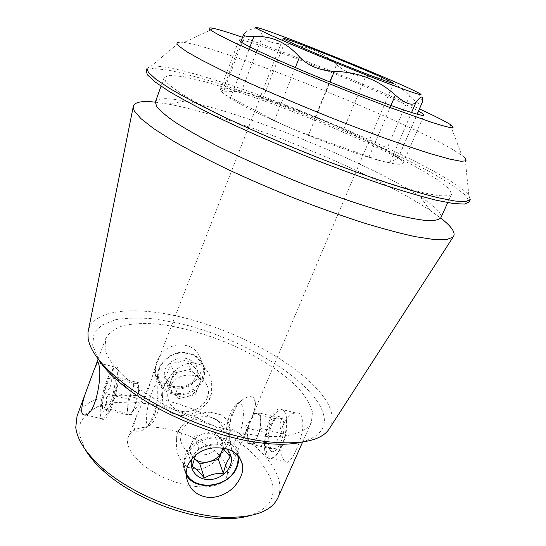 <?xml version="1.0" encoding="UTF-8"?>
<svg xmlns="http://www.w3.org/2000/svg" width="546" height="546" viewBox="0 0 546 546"><rect width="100%" height="100%" fill="white"/><g stroke="black" fill="none" stroke-linecap="round" stroke-linejoin="round"><path stroke-width="0.41" stroke-dasharray="2.73 2.05" d="M226.324 466.789C217.363 437.353 136.48 412.264 128.269 437.196C123.362 448.662 141.455 468.645 168.325 479.47C195.134 490.438 222.038 488.731 226.515 477.095C227.771 474.024 227.709 470.591 226.324 466.789M232.685 451.747L234.411 454.654C235.531 454.866 236.746 453.282 238.056 449.89L250.43 420.72C253.658 413.663 255.371 407.534 255.576 402.32L254.791 399.44L253.194 397.263C249.645 395.775 245.509 397.085 240.8 401.18L237.517 404.709C233.299 408.756 230.924 414.434 230.392 421.758C229.122 431.552 229.504 440.492 231.545 448.566L232.685 451.747M210.463 412.21L220.987 414.796C228.521 419.519 231.497 426.126 229.907 434.63C229.73 440.595 227.177 446.662 222.263 452.846C216.428 462.032 208.429 467.629 198.273 469.642L187.838 467.308C179.593 461.145 175.805 452.777 176.467 442.212C175.921 434.643 178.426 428.453 183.975 423.628C190.595 416.175 199.42 412.373 210.463 412.21L220.987 414.796M171.697 413.131L181.197 415.431C190.964 415.301 198.819 411.902 204.743 405.241C209.753 400.914 212.053 395.284 211.636 388.356C212.326 378.733 208.934 370.959 201.447 365.042L191.871 362.53C182.405 364.011 174.932 369.035 169.458 377.6C164.837 383.347 162.578 389.08 162.681 394.806C161.616 402.805 164.626 408.913 171.697 413.131L181.197 415.431M154.538 372.051L155.972 377.027C157.589 385.142 157.739 394.601 156.429 405.398C155.808 413.356 153.392 419.492 149.195 423.812L145.284 428.16C140.929 431.872 137.476 432.842 134.917 431.081L133.722 425.627L136.282 416.564L143.386 400.498C146.69 393.68 148.983 387.776 150.273 382.78L153.911 371.806L154.538 372.051L155.972 377.027M296.055 449.993C304.047 433.599 306.347 411.22 295.509 412.919C288.281 413.458 280.494 425.552 280.043 439.045C280.132 454.252 282.63 461.998 287.537 462.264C290.165 461.186 293.004 457.091 296.055 449.993M281.415 446.485C287.373 433.333 288.138 414.141 283.108 409.971L279.484 408.831C266.489 410.142 257.719 461.82 271.321 458.476L275.634 455.76L281.415 446.485M247.427 427.579C245.516 434.957 243.018 440.854 239.926 445.263M230.392 421.758C232.2 414.776 234.568 409.097 237.517 404.709M150.273 382.78C147.625 387.407 145.332 393.311 143.386 400.498M149.195 423.812L153.085 415.718L156.429 405.398M118.462 369.901C121.301 379.866 110.265 417.697 104.04 419.28L102.744 419.362C98.71 418.216 101.529 396.341 107.466 380.972C109.76 374.918 111.971 370.734 114.094 368.413L115.609 367.246C116.981 366.659 117.929 367.54 118.462 369.901M200.621 372.761L201.924 367.383L201.727 361.821C198.143 349.181 189.517 343.632 175.853 345.181C163.861 347.768 154.491 359.978 155.487 370.29C155.979 390.199 193.045 393.127 200.621 372.761M203.221 379.525L204.607 374.16L204.504 368.762C201.181 356.797 192.499 351.406 178.474 352.593C164.715 356.374 157.726 364.626 157.514 377.347C158.572 399.413 195.85 400.853 203.221 379.525M211.636 388.356C211.807 394.635 209.507 400.266 204.743 405.241M162.681 394.806C162.367 388.459 164.626 382.719 169.458 377.6M183.975 423.628C178.665 429.197 176.16 435.394 176.467 442.212M222.263 452.846L228.105 444.239L229.907 434.63M186.186 474.863L183.272 465.997L184.964 455.391C193.584 430.958 236.555 430.999 238.636 454.927L238.786 456.217M315.138 117.376L336.534 64.674C321.901 51.536 304.402 44.67 284.029 44.076C271.799 43.489 264.612 40.882 262.462 36.248C261.159 32.03 258.988 29.552 255.972 28.822C253.248 28.372 249.931 29.423 246.028 31.989L223.717 91.127L222.126 91.537C221.894 92.465 224.747 94.499 230.685 97.625L274.461 120.441C284.213 125.444 295.55 130.303 308.449 135.033L369.028 156.914C380.924 161.138 387.926 162.926 390.021 162.285L398.068 158.374C398.164 157.207 394.185 154.614 386.124 150.587L343.618 129.491C335.101 125.314 325.607 121.28 315.138 117.376L262.988 98.144C252.238 94.212 244.983 92.09 241.236 91.789L223.717 91.127M336.534 64.674C345.604 72.318 355.282 76.317 365.567 76.672C382.377 76.392 397.058 82.835 409.616 95.987C416.448 103.023 420.597 105.405 422.065 103.126M242.554 37.326C289.783 53.692 372.222 87.08 419.533 108.968M241.557 39.967C251.706 42.206 272.795 49.529 304.818 61.937C349.119 79.115 401.822 101.774 418.591 111.145M301.993 442.076C324.31 435.333 329.934 422.59 318.871 403.863C299.024 371.485 235.08 336.077 178.214 323.123L154.736 318.98C139.919 317.588 126.829 317.833 115.452 319.731L101.925 325L93.994 333.572L92.643 345.222L98.567 359.473M105.064 348.375L105.665 338.65C108.954 332.726 114.94 328.337 123.628 325.471C133.565 323.512 145.154 323.061 158.401 324.126C179.443 326.842 201.406 332.685 224.29 341.646C253.999 353.985 280.978 370.638 297.891 387.694C305.405 396.198 310.264 404.293 312.462 411.971L311.425 422.195C306.64 431.777 291.503 437.298 268.079 436.52C249.42 435.271 228.713 430.814 205.958 423.157C152.709 404.477 108.415 370.072 105.064 348.375M277.989 497.624C281.019 490.39 280.521 482.309 276.488 473.382C263.616 445.522 219.942 416.38 175.041 402.996C130.235 389.544 86.077 393.113 77.047 416.032M248.88 515.915C270.796 508.49 277.798 495.413 269.895 476.692L261.759 463.342L249.297 450.088L233.34 437.551L214.728 426.269L194.335 416.7L173.068 409.247L151.836 404.245L131.586 401.986L113.309 402.675L98.014 406.436L86.712 413.274L80.337 423.013L79.661 435.271L85.162 449.433M468.83 195.284L465.096 157.985L461.739 155.201L451.556 148.778C396.99 117.199 225.123 48.533 184.043 42.438L179.695 42.097L151.01 66.23C193.086 61.718 441.816 162.715 468.83 195.284L470.208 199.577M147.031 68.346L151.01 66.23M146.157 70.837L152.675 68.434L167.868 70.045C181.627 72.891 198.061 77.245 217.185 83.094C247.659 92.909 280.2 104.777 314.817 118.694C360.087 137.203 403.671 157.337 434.718 174.515L454.095 186.268L466.107 195.707L469.103 201.972M165.697 81.45L164.189 77.395L169.888 75.287L183.21 76.672L202.709 81.142C233.033 89.38 273.573 103.638 314.271 120.052C354.886 136.657 393.891 154.702 421.375 169.936L438.465 180.323L448.989 188.616L451.603 194.103C449.952 195.782 445.406 196.26 437.967 195.536C428.822 194.069 416.891 191.277 402.184 187.169C378.364 180.098 348.771 169.813 317.096 157.507C284.562 144.581 254.716 131.606 227.545 118.578C210.933 110.353 196.956 102.921 185.606 96.273C175.976 90.213 169.335 85.272 165.697 81.45M155.392 101.884C157.548 97.911 167.342 97.638 184.78 101.058C245.031 112.653 369.062 163.015 420.345 196.71C435.23 206.415 442.062 213.438 440.834 217.786M155.31 102.163L168.325 104.115C237.08 116.803 371.874 171.533 430.009 210.374L440.704 218.045M88.595 329.402C96.26 306.053 147.713 305.821 200.723 322.447C253.89 339.039 307.603 371.273 326.187 400.73C332.514 410.954 333.818 419.867 330.105 427.47M287.237 106.252C341.455 126.058 406.012 157.118 402.996 163.343C401.61 165.022 394.471 164.36 381.872 161.172C363.882 156.347 336.513 146.806 308.067 135.333C286.35 126.406 267.26 117.847 250.791 109.657C240.957 104.579 233.156 100.171 227.382 96.437C222.884 93.175 220.584 90.772 220.482 89.23C221.935 85.046 251.665 93.066 287.237 106.252M222.966 440.868L224.386 432.179C223.157 426.426 219.963 421.86 214.783 418.489C208.777 416.25 202.43 416.072 195.734 417.943C189.476 421.014 184.821 425.402 181.763 431.115L180.467 439.912C181.832 445.666 185.128 450.17 190.356 453.426C196.348 455.541 202.627 455.657 209.186 453.781C215.308 450.764 219.901 446.457 222.966 440.868M187.838 467.308L198.273 469.642M237.715 455.03C235.442 442.103 219.219 434.48 204.313 439.714C189.325 444.724 180.528 461.029 186.193 472.884M192.247 458.224L192.479 457.623C197.181 444.724 217.861 439.51 226.802 448.853M222.905 448.621L225.164 443.25L213.329 431.456L218.223 444.826C211.254 444.608 204.839 446.184 198.976 449.549L194.54 436.022L191.182 444.232C193.577 438.923 197.836 435.421 203.951 433.736C210.128 432.439 215.233 433.647 219.267 437.373C222.215 440.445 223.341 444.116 222.652 448.382M194.294 458.613L193.871 458.231C190.104 454.299 189.209 449.638 191.182 444.232L187.844 452.409L194.287 458.626M213.329 431.456L194.54 436.022M187.844 452.409L192.09 466.277M225.164 443.25L230.31 456.797M206.907 398.307C215.486 380.214 187.421 366.216 173.191 381.995C164.366 390.82 166.516 405.077 177.15 409.903C187.612 414.974 202.648 409.09 206.907 398.307M201.447 365.042L191.871 362.53M202.259 378.917L203.644 369.778C202.32 363.684 198.976 358.818 193.598 355.166C187.367 352.702 180.794 352.402 173.887 354.258C167.451 357.391 162.681 361.943 159.569 367.922L158.32 377.177C159.78 383.272 163.234 388.083 168.666 391.605C174.884 393.939 181.368 394.171 188.131 392.301C194.431 389.223 199.14 384.759 202.259 378.917M164.981 369.314C168.175 362.524 175.437 357.992 183.313 357.876C188.431 358.62 192.561 360.776 195.7 364.339C197.87 368.482 198.3 372.891 196.99 377.559C193.775 384.241 186.65 388.691 178.87 388.875C173.792 388.186 169.656 386.09 166.455 382.582C164.203 378.467 163.711 374.044 164.981 369.314M175.491 388.09C172.427 385.933 168.912 382.412 164.933 377.525L168.079 371.294L170.618 363.042C176.467 363.063 181.9 361.814 186.916 359.288C190.868 364.127 194.342 367.704 197.338 369.997C195.891 376.078 193.98 380.849 191.591 384.316C186.718 386.882 181.354 388.138 175.491 388.09L178.856 398.573L173.492 393.229C177.15 396.601 181.681 397.734 187.087 396.628C192.417 395.195 196.137 392.124 198.232 387.414C199.979 382.61 199.201 378.364 195.891 374.692C192.267 371.26 187.722 370.079 182.248 371.171C176.836 372.604 173.082 375.709 170.994 380.494C169.28 385.36 170.113 389.605 173.492 393.229L168.093 387.858L173.915 373.102L190.561 369.239L201.181 380.112L195.291 394.683L178.856 398.573M168.093 387.858L164.933 377.525M173.915 373.102L170.618 363.042M190.561 369.239L186.916 359.288M201.181 380.112L197.338 369.997M195.291 394.683L191.591 384.316M156.839 414.503C161.923 402.013 163.588 384.357 159.992 382.869C151.529 377.846 139.319 436.111 151.501 424.01C153.283 422.133 155.057 418.966 156.839 414.503M133.722 425.627L134.917 431.081M106.62 381.183C100.901 396.007 98.178 417.083 102.047 418.161C104.402 418.659 107.385 414.325 110.995 405.166C118.564 385.858 119.67 361.077 113.002 369.082C110.961 371.314 108.831 375.348 106.62 381.183M107.146 384.056C109.842 377.122 112.101 373.805 113.93 374.112C115.902 375.798 115.725 381.872 113.397 392.335C111.084 401.344 108.531 407.521 105.753 410.879C100.573 416.857 101.713 397.952 107.146 384.056M113.93 392.526C117.561 388.07 118.093 382.882 115.52 376.958L116.018 377.818L111.07 377.75C112.107 383.783 110.128 389.052 105.132 393.557C107.623 399.338 107.057 404.484 103.44 408.988C106.934 409.507 108.593 409.568 108.401 409.179L107.787 408.749C112.94 404.115 114.988 398.703 113.93 392.526L137.926 398.396L138.575 390.595L134.821 406.449L131.763 412.544L129.341 414.523C127.853 414.346 127.3 411.793 127.689 406.859L131.374 391.414C133.354 386.391 135.155 383.667 136.773 383.231L137.899 383.824C138.609 384.964 138.827 387.216 138.575 390.595L139.203 382.889L134.384 383.565L128.378 399.222L126.993 414.591L131.722 414.455L137.926 398.396M134.384 383.565L111.07 377.75M128.378 399.222L105.132 393.557M126.993 414.591L103.44 408.988M131.722 414.455L107.787 408.749M139.203 382.889L115.52 376.958M239.087 434.282C246.526 417.499 243.7 395.782 235.722 404.716L233.77 407.104C226.843 416.591 223.464 440.281 228.685 443.932C231.804 445.87 235.271 442.656 239.087 434.282M255.576 402.32L253.194 397.263M231.545 448.566L233.674 454.054M282.029 446.198C287.762 433.551 288.5 415.09 283.647 411.056C278.344 405.767 268.857 419.464 266.271 435.558C263.425 451.719 268.885 463.083 276.467 455.125L282.029 446.198M271.676 424.699L276.044 417.71C282.275 413.575 284.8 418.42 283.613 432.255C281.688 444.628 274.413 454.859 270.563 450.907C266.994 445.256 267.363 436.52 271.676 424.699M268.973 448.368C266.155 442.69 266.032 437.694 268.618 433.367L269.71 425.518L274.925 418.529C274.85 417.963 277.17 417.983 281.879 418.598C279.306 422.877 279.484 427.921 282.412 433.742C277.457 438.117 275.273 443.134 275.846 448.805L268.973 448.368L247.754 443.318L247.7 435.749L248.601 441.305L251.01 443.495C253.208 443.42 255.391 440.95 257.575 436.09C259.664 430.999 260.701 425.907 260.701 420.823L259.705 415.294L257.227 413.342C255.821 413.424 254.347 414.632 252.805 416.98L250.791 420.857C248.778 425.784 247.748 430.753 247.7 435.749L247.645 428.262L253.945 413.418L260.572 413.267L260.838 428.467L254.327 443.68L247.754 443.318M247.645 428.262L268.618 433.367M253.945 413.418L274.959 418.659M260.572 413.267L281.879 418.598M260.838 428.467L282.412 433.742M254.327 443.68L275.846 448.805M262.988 98.144L284.029 44.076M241.236 91.789L262.462 36.248M230.685 97.625L249.945 46.936M274.461 120.441L295.325 67.581M308.449 135.033L329.982 82.016M369.028 156.914L390.922 105.521M390.021 162.285L411.548 112.537M397.843 158.579L417.13 114.182M386.124 150.587L409.616 95.987M343.618 129.491L365.567 76.672M283.067 38.459L153.18 373.034M136.282 416.564L128.269 437.196M393.523 83.306L250.423 420.72M238.049 449.884L226.515 477.095M271.321 458.476L287.537 462.271M279.484 408.831L295.509 412.899M85.476 414.933L104.04 419.28M98.362 362.865L115.609 367.246M155.46 370.297L157.514 377.347M201.747 361.814L204.504 368.762M183.272 465.997L186.247 476.248M238.636 454.927L239.517 457.152M222.126 91.537L240.841 41.871M398.068 158.374L417.253 114.216M105.665 338.65L98.157 358.954M95.427 366.339L94.39 369.144M88.008 386.397L86.364 390.84M311.425 422.195L302.648 441.987M164.189 77.395L161.022 86.213M451.603 194.103L447.727 202.634M184.78 101.058L168.325 104.115M420.345 196.71L430.009 210.374M402.996 163.343L424.03 115.158M220.482 89.23L238.991 40.022M258.156 27.798L255.972 28.815M418.809 93.038L422.297 102.198M213.868 28.46L184.043 42.438M450.102 124.386L461.739 155.201M159.992 382.869L153.917 371.806M151.501 424.01L145.277 428.153M102.047 418.161L102.744 419.362M113.002 369.082L114.094 368.413M116.018 377.818L113.93 374.112M108.408 409.186L105.753 410.879M131.763 412.544L142.096 401.017L137.899 383.824M228.685 443.932L234.411 454.654M235.722 404.716L240.806 401.187M283.647 411.056L283.108 409.971M276.467 455.125L275.634 455.76M269.13 448.116L270.563 450.907M274.925 418.529L276.044 417.71M252.805 416.98L245.823 426.337L248.601 441.305"/><path stroke-width="0.82" d="M389.428 80.917L393.523 83.306C393.652 84.323 368.052 74.836 337.646 62.483C307.234 50.136 282.268 39.094 283.067 38.459C282.48 36.22 369.628 71.062 389.428 80.917M98.915 364.96C102.355 375.211 95.693 414.209 85.483 414.919C83.388 415.39 82.125 414.223 81.688 411.438C81.62 405.487 83.722 397.14 87.981 386.391L94.369 369.13L97.304 362.619C98 361.875 98.539 362.653 98.915 364.96M238.786 456.217L238.568 461.752L236.95 467.246C229.511 487.148 195.877 492.424 186.186 474.863M240.704 477.006C234.725 489.277 224.788 496.164 210.906 497.672C196.963 496.655 188.759 489.509 186.275 476.242C184.739 462.551 196.922 450.02 212.114 448.013C229.204 446.792 239.36 452.457 242.588 464.994C243.079 468.884 242.451 472.884 240.704 477.006M417.253 114.216L422.297 102.198C423.314 95.352 421.198 95.407 415.963 102.348C412.414 106.252 405.542 103.856 395.338 95.154C378.583 79.866 358.237 71.949 334.295 71.389C319.608 70.577 308.019 65.773 299.515 56.968C286.568 42.376 271.355 35.572 253.89 36.555C246.628 36.773 243.257 35.981 243.769 34.166L246.028 31.989M419.533 108.968C434.241 115.759 444.43 120.898 450.102 124.386C453.426 126.638 453.972 127.784 451.754 127.839C447.816 127.198 440.875 125.287 430.937 122.12L388.772 107.071L361.855 96.738C332.439 85.169 304.095 73.526 276.815 61.807L233.538 42.301C223.171 37.251 215.82 33.374 211.479 30.665C207.692 28.03 208.49 27.293 213.868 28.46C219.71 29.757 229.272 32.712 242.554 37.326M418.591 111.145C422.386 113.261 424.201 114.599 424.03 115.158C423.867 117.397 388.991 105.59 342.137 86.91C295.318 68.25 250.539 48.253 241.393 42.233L238.991 40.022L241.557 39.967M98.567 359.473C104.197 368.393 113.322 377.757 125.935 387.558C160.019 414.373 219.663 438.595 262.79 443.127C278.665 444.894 291.735 444.546 301.993 442.076M86.364 390.84L77.047 416.032L75.771 427.395C77.17 439.899 86.097 453.487 102.552 468.161C131.668 494.082 184.418 515.499 223.362 517.219C253.296 518.12 271.505 511.588 277.989 497.624L302.648 441.987M85.162 449.433C89.537 456.934 96.103 464.523 104.859 472.201C132.405 496.758 182.023 516.905 218.891 518.502C230.521 519.103 240.52 518.243 248.88 515.915M179.695 42.097C176.378 42.158 176.119 43.503 178.924 46.123L187.107 51.918L201.822 60.21L222.823 70.755C255.589 86.473 302.15 106.47 347.133 124.031L379.299 136.193C399.365 143.441 416.851 149.413 431.77 154.095L449.604 159.084L461.049 161.282L466.1 160.838L465.096 157.985M148.335 72.277L147.031 68.346L146.157 70.837L147.427 74.836L154.771 81.736L168.639 91.1C181.074 98.492 196.58 106.811 215.151 116.08C244.847 130.433 280.214 145.898 316.434 160.299C340.438 169.588 363.151 177.873 384.568 185.142C404.695 191.646 422.024 196.703 436.561 200.3L453.76 203.59L464.571 204.067L469.103 201.972L470.208 199.577L465.704 201.597L454.927 201.037L437.749 197.672C423.225 194.021 405.896 188.923 385.763 182.378C364.339 175.075 341.619 166.769 317.601 157.46C281.354 143.038 245.946 127.587 216.209 113.268C197.611 104.033 182.077 95.741 169.615 88.397L155.706 79.102L148.335 72.277M447.727 202.634L440.834 217.786C438.991 219.915 434.268 220.85 426.672 220.591C417.39 219.581 405.371 217.219 390.608 213.513C366.741 207.009 337.244 197.147 305.767 185.053C273.471 172.283 243.925 159.241 217.124 145.918C200.757 137.456 187.012 129.716 175.908 122.7C166.503 116.25 160.08 110.886 156.641 106.606L155.392 101.884L161.022 86.213M440.704 218.045C452.061 226.856 456.183 233.21 453.084 237.1L446.567 239.585L434.022 239.523L415.458 236.684C400.218 233.401 382.466 228.658 362.203 222.468C340.82 215.499 318.414 207.494 294.976 198.444C271.505 188.984 248.928 179.231 227.252 169.185C206.641 159.227 188.527 149.768 172.898 140.82L153.822 128.706L140.929 118.612L134.261 110.804L133.149 107.187C133.64 102.239 141.025 100.56 155.31 102.163M330.105 427.47L328.405 430.098C319.874 441.004 299.761 444.901 268.052 441.789C222.536 436.957 159.104 411.199 123.103 382.93C101.856 366.175 90.206 351.365 88.152 338.493L87.981 332.473L88.595 329.402M414.025 90.616C385.278 76.583 276.501 32.705 258.156 27.798C253.296 26.461 254.955 27.764 263.145 31.716C279.675 39.681 327.668 59.848 367.506 75.491C407.466 91.189 428.146 98.068 418.809 93.038L414.025 90.616M186.193 472.884C193.803 491.81 228.706 487.858 236.22 467.588C237.981 463.39 238.479 459.206 237.715 455.03M226.802 448.853L229.682 452.607L231.211 457.016C233.21 467.683 222.099 479.265 209.657 479.586C197.181 480.207 188.036 469.212 192.247 458.224M195.468 455.637L192.09 466.277C195.611 468.366 199.7 472.283 204.361 478.043C210.039 474.624 216.366 473.041 223.334 473.293C224.986 466.011 227.307 460.51 230.31 456.797L223.526 449.215M222.652 448.382L221.765 451.351C219.355 456.579 215.144 460.025 209.132 461.704C203.31 462.988 198.362 461.964 194.294 458.613M194.287 458.626L199.856 464.004L218.386 459.411L222.905 448.621M199.856 464.004L204.361 478.043M218.386 459.411L223.334 473.293M249.945 46.936L253.89 36.555M295.325 67.581L299.515 56.968M329.982 82.016L334.295 71.389M390.922 105.521L395.338 95.154M411.548 112.537L415.963 102.348M417.13 114.182L422.276 102.334M97.311 362.599L98.362 362.865M239.517 457.152L242.574 464.878M240.841 41.871L243.748 34.159M98.157 358.954L95.427 366.339M328.405 430.098L453.084 237.1M87.981 332.473L133.149 107.187M262.79 443.127L268.052 441.789M125.935 387.558L123.103 382.93M218.891 518.502L223.362 517.219M104.859 472.201L102.552 468.161"/></g></svg>
